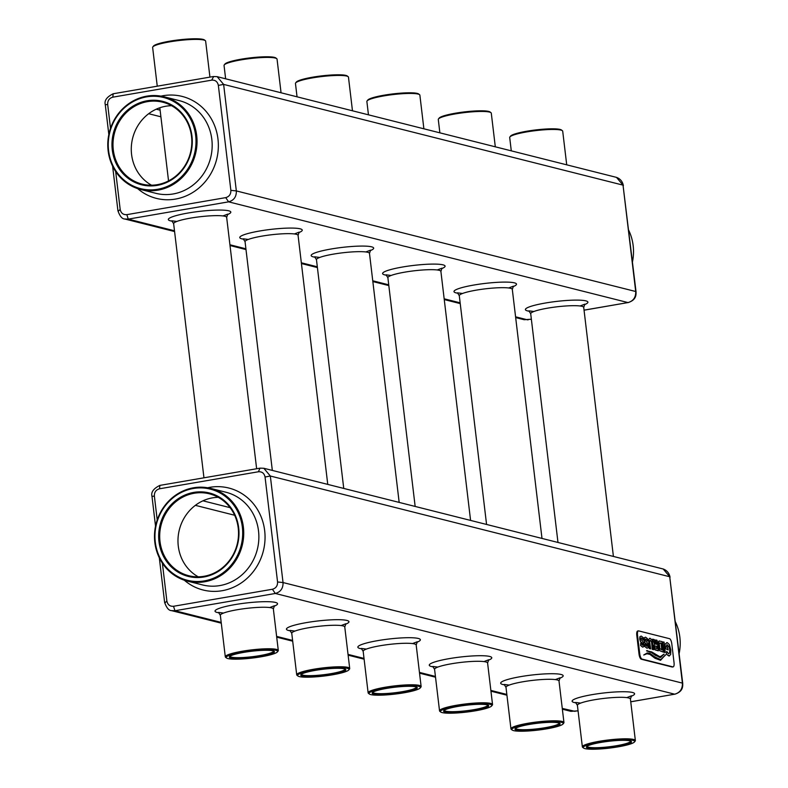 <?xml version="1.0" encoding="UTF-8"?>
<svg xmlns="http://www.w3.org/2000/svg" width="788" height="788" viewBox="0 0 788 788"><rect width="100%" height="100%" fill="white"/><g stroke="black" fill="none" stroke-linecap="round" stroke-linejoin="round"><path stroke-width="1.18" d="M439.871 132.837L438.286 119.5A26.694 3.763 -6.8 0 1 438.492 118.929A26.694 3.763 -6.8 0 1 464.339 112.605A26.694 3.763 -6.8 0 1 490.954 112.674A26.694 3.763 -6.8 0 1 491.288 113.177L495.307 146.814M438.492 118.929L439.182 118.072A25.896 3.645 -6.8 0 1 464.26 111.926A25.896 3.645 -6.8 0 1 490.087 112.004L490.954 112.674M213.666 76.535L217.143 76.663L616.492 177.379L623.022 185.131L223.634 84.405L217.143 76.663L213.666 76.535L211.706 80.149L112.822 97.17C109.286 98.155 107.562 100.588 107.67 104.449L110.517 128.326M112.822 97.17L113.177 93.772C106.754 96.954 104.134 100.628 105.297 104.804L108.833 134.531M105.572 104.735L107.67 104.449M115.669 171.508L120.18 209.411C120.988 213.154 123.204 214.897 126.838 214.651L225.713 197.63C229.249 196.645 230.973 194.222 230.864 190.351L218.355 85.4C217.547 81.657 215.331 79.903 211.706 80.149M174.591 231.554L124.809 219.005L128.257 219.123L228.609 201.846C233.928 200.369 236.508 196.724 236.341 190.923L223.634 84.405L218.355 85.4M584.046 310.196L627.987 302.572C633.276 301.075 635.847 297.44 635.729 291.649L623.022 185.131L636.014 291.58C636.212 295.677 635.827 300.051 628.125 302.602L628.263 302.523M368.459 114.831L366.873 101.485A26.694 3.763 -6.8 0 1 367.08 100.923A26.694 3.763 -6.8 0 1 392.926 94.59A26.694 3.763 -6.8 0 1 419.541 94.668A26.694 3.763 -6.8 0 1 419.876 95.161L423.885 128.808M157.255 86.188L152.636 47.457A26.694 3.763 -6.8 0 1 152.842 46.896A26.694 3.763 -6.8 0 1 178.689 40.562A26.694 3.763 -6.8 0 1 205.304 40.631A26.694 3.763 -6.8 0 1 205.638 41.134L209.933 77.116M297.046 96.816L295.461 83.479A26.694 3.763 -6.8 0 1 295.667 82.917A26.694 3.763 -6.8 0 1 321.514 76.584A26.694 3.763 -6.8 0 1 348.129 76.653A26.694 3.763 -6.8 0 1 348.463 77.155L352.472 110.793M511.284 150.853L509.698 137.506A26.694 3.763 -6.8 0 1 509.905 136.945A26.694 3.763 -6.8 0 1 535.751 130.611A26.694 3.763 -6.8 0 1 562.366 130.69A26.694 3.763 -6.8 0 1 562.701 131.182L566.72 164.83M225.634 78.81L224.048 65.463A26.694 3.763 -6.8 0 1 224.255 64.902A26.694 3.763 -6.8 0 1 250.101 58.568A26.694 3.763 -6.8 0 1 276.716 58.647A26.694 3.763 -6.8 0 1 277.051 59.149L281.06 92.787M531.368 319.209L524.168 319.721L515.667 317.574M117.944 210.849L112.605 166.13M118.279 211.253L120.18 209.411M636.014 291.58L236.341 190.923L230.864 190.351M174.493 230.786L128.257 219.123L126.838 214.651M584.046 310.137L627.997 302.572L228.609 201.846L225.713 197.63M527.645 319.849L528.334 319.731M367.08 100.923L367.769 100.066A25.896 3.645 -6.8 0 1 392.848 93.92A25.896 3.645 -6.8 0 1 418.674 93.989L419.541 94.668M152.842 46.896L153.532 46.029A25.896 3.645 -6.8 0 1 178.61 39.892A25.896 3.645 -6.8 0 1 204.437 39.961L205.304 40.631M295.667 82.917L296.357 82.05A25.896 3.645 -6.8 0 1 321.435 75.914A25.896 3.645 -6.8 0 1 347.262 75.983L348.129 76.653M509.905 136.945L510.594 136.078A25.896 3.645 -6.8 0 1 535.673 129.941A25.896 3.645 -6.8 0 1 561.499 130.01L562.366 130.69M224.255 64.902L224.944 64.045A25.896 3.645 -6.8 0 1 250.023 57.898A25.896 3.645 -6.8 0 1 275.849 57.967L276.716 58.647M196.685 135.526A47.802 44.414 -75.8 0 0 164.101 96.796A47.802 44.414 -75.8 0 0 109.345 132.286A47.802 44.414 -75.8 0 0 140.727 189.504A47.802 44.414 -75.8 0 0 196.685 135.526M628.696 230.254A47.802 44.414 104.2 0 1 633.158 245.61A47.802 44.414 104.2 0 1 632.469 261.852M195.66 135.585A47.004 43.675 -75.8 0 0 125.587 106.804A47.004 43.675 -75.8 0 0 135.132 186.845A47.004 43.675 -75.8 0 0 195.66 135.585M171.577 105.71A42.227 39.233 -75.8 0 0 132.65 138.166A42.227 39.233 -75.8 0 0 151.532 185.2M191.977 136.216A43.025 39.971 -75.8 0 0 127.843 109.877A43.025 39.971 -75.8 0 0 136.57 183.141A43.025 39.971 -75.8 0 0 191.977 136.216M191.523 136.422A42.227 39.233 -75.8 0 0 162.742 102.204A42.227 39.233 -75.8 0 0 114.368 133.556A42.227 39.233 -75.8 0 0 142.086 184.096A42.227 39.233 -75.8 0 0 191.523 136.422M587.099 746.246A21.906 3.083 173.2 0 0 587.109 746.295A21.906 3.083 173.2 0 0 609.232 746.768A21.906 3.083 173.2 0 0 630.617 741.114A21.906 3.083 173.2 0 0 630.607 741.055M444.274 710.224A21.906 3.083 173.2 0 0 444.284 710.274A21.906 3.083 173.2 0 0 466.407 710.746A21.906 3.083 173.2 0 0 487.792 705.093A21.906 3.083 173.2 0 0 487.782 705.033M301.449 674.203A21.906 3.083 173.2 0 0 301.459 674.262A21.906 3.083 173.2 0 0 323.582 674.725A21.906 3.083 173.2 0 0 344.967 669.071A21.906 3.083 173.2 0 0 344.957 669.022M629.986 740.868A22.704 3.201 173.2 0 0 606.218 741.606A22.704 3.201 173.2 0 0 586.587 746.699A22.704 3.201 173.2 0 0 609.331 747.664A22.704 3.201 173.2 0 0 631.218 741.37A22.704 3.201 173.2 0 0 629.986 740.868M487.161 704.846A22.704 3.201 173.2 0 0 463.393 705.585A22.704 3.201 173.2 0 0 443.762 710.678A22.704 3.201 173.2 0 0 466.506 711.643A22.704 3.201 173.2 0 0 488.393 705.359A22.704 3.201 173.2 0 0 487.161 704.846M344.336 668.825A22.704 3.201 173.2 0 0 320.568 669.573A22.704 3.201 173.2 0 0 300.937 674.656A22.704 3.201 173.2 0 0 323.681 675.621A22.704 3.201 173.2 0 0 345.568 669.337A22.704 3.201 173.2 0 0 344.336 668.825M260.365 468.151L263.832 468.279L663.191 568.995L669.721 576.747L270.333 476.021L263.842 468.289L260.001 468.161L258.395 471.766L159.521 488.787C155.985 489.781 154.261 492.204 154.369 496.066L157.216 519.952M159.521 488.787L159.875 485.398C153.453 488.57 150.833 492.244 151.995 496.42L155.531 526.148M632.941 740.356A25.896 3.645 173.2 0 0 602.229 741.725A25.896 3.645 173.2 0 0 583.563 748.039A25.896 3.645 173.2 0 0 609.39 748.107A25.896 3.645 173.2 0 0 634.468 741.971A25.896 3.645 173.2 0 0 632.941 740.356M490.116 704.344A25.896 3.645 173.2 0 0 459.404 705.703A25.896 3.645 173.2 0 0 440.738 712.017A25.896 3.645 173.2 0 0 466.565 712.086A25.896 3.645 173.2 0 0 491.643 705.95A25.896 3.645 173.2 0 0 490.116 704.344M347.291 668.322A25.896 3.645 173.2 0 0 316.579 669.682A25.896 3.645 173.2 0 0 297.913 675.996A25.896 3.645 173.2 0 0 323.74 676.074A25.896 3.645 173.2 0 0 348.818 669.928A25.896 3.645 173.2 0 0 347.291 668.322M152.271 496.351L154.369 496.066M162.367 563.134L166.879 601.027C167.686 604.77 169.903 606.524 173.527 606.277L272.412 589.257C275.948 588.262 277.671 585.839 277.563 581.968L265.054 477.016C264.246 473.273 262.03 471.519 258.395 471.766M221.29 623.17L171.508 610.621L174.956 610.739L275.308 593.472C280.626 591.985 283.207 588.34 283.04 582.549L270.333 476.021L265.054 477.016M637.935 631.03A4.777 1.635 80.2 0 0 637.689 631.011A4.777 1.635 80.2 0 0 636.783 635.295L639.029 654.089A4.777 1.635 80.2 0 0 641.294 659.221L672.144 667.003A4.777 1.635 80.2 0 0 672.4 667.012A4.777 1.635 80.2 0 0 672.627 666.924M630.745 701.812L674.686 694.189C679.965 692.701 682.546 689.057 682.418 683.265L669.721 576.747L682.713 683.196C682.91 687.294 682.526 691.667 674.823 694.218L674.961 694.139M634.468 741.971L635.158 741.104A26.694 3.763 173.2 0 0 635.364 740.543A26.694 3.763 173.2 0 0 633.582 739.449A26.694 3.763 173.2 0 0 603.775 740.582A26.694 3.763 173.2 0 0 582.362 746.866A26.694 3.763 173.2 0 0 582.696 747.369L583.563 748.039M491.643 705.95L492.333 705.083A26.694 3.763 173.2 0 0 492.539 704.521A26.694 3.763 173.2 0 0 490.757 703.428A26.694 3.763 173.2 0 0 460.95 704.561A26.694 3.763 173.2 0 0 439.537 710.845A26.694 3.763 173.2 0 0 439.871 711.347L440.738 712.017M348.818 669.928L349.508 669.071A26.694 3.763 173.2 0 0 349.714 668.5A26.694 3.763 173.2 0 0 347.932 667.406A26.694 3.763 173.2 0 0 318.125 668.539A26.694 3.763 173.2 0 0 296.712 674.823A26.694 3.763 173.2 0 0 297.046 675.326L297.913 675.996M578.067 710.825L570.857 711.337L562.366 709.19M164.643 602.475L164.623 602.406C166.564 607.883 168.859 610.621 171.498 610.621L171.498 610.621M164.978 602.869L166.879 601.027M682.713 683.196L283.04 582.549L277.563 581.968M221.192 622.402L174.956 610.739L173.527 606.277M630.745 701.763L674.686 694.189L275.308 593.472L272.412 589.257M639.757 653.961A4.777 1.635 80.2 0 0 642.033 659.093L672.883 666.875A4.777 1.635 80.2 0 0 673.139 666.884A4.777 1.635 80.2 0 0 674.035 662.61L671.8 643.816A4.777 1.635 80.2 0 0 669.524 638.684L638.674 630.902A4.777 1.635 80.2 0 0 638.428 630.893A4.777 1.635 80.2 0 0 637.522 635.167L639.757 653.961L639.029 654.089M562.268 708.422L575.033 711.347M243.384 527.152A47.802 44.414 -75.8 0 0 210.8 488.422A47.802 44.414 -75.8 0 0 156.044 523.912A47.802 44.414 -75.8 0 0 187.426 581.12A47.802 44.414 -75.8 0 0 243.384 527.152M647.49 638.704L645.599 637.177L644.338 637.728L644.111 640.132L644.919 642.752L647.628 645.205L646.82 646.278L645.037 644.2L644.87 646.534L647.056 648.199L648.179 647.677L648.11 643.727L644.978 640.132L645.835 639.088L647.608 641.097L647.421 638.713M645.599 637.177L644.269 637.738L645.52 637.197L644.269 637.738L644.042 640.151L644.84 642.762L647.293 644.515L647.303 646.18L646.751 646.288M645.136 639.206L646.623 639.62L647.608 641.097M648.179 647.677L646.978 648.209L648.1 647.687L646.978 648.209L644.87 646.534M655.715 639.955L656.443 644.328L655.527 644.091L654.316 639.6L652.7 639.186L654.542 643.954L653.823 646.721L655.045 649.864L658.325 650.819L657.074 640.289L655.636 639.964L656.374 644.308M652.7 639.186L654.464 643.973L653.745 646.731L654.454 649.263L658.325 650.819M659.763 640.969L658.315 641.777L658.689 648.307L659.773 650.75L663.269 652.07L662.009 641.54L658.896 641.018L658.285 645.707L659.851 650.74L663.269 652.07M663.979 651.351L663.87 652.247L665.299 652.582L664.048 642.053L662.649 641.984L663.939 652.237L665.299 652.582M647.352 650.563L646.574 650.888L651.351 652.434L655.301 655.34L660.649 657.448M663.979 654.286L660.679 656.493L659.379 656.473L651.725 651.922L646.544 650.75L651.42 652.425L659.645 657.448L660.689 657.438L663.929 654.148L660.649 656.502M646.918 653.745L649.893 654.375L655.015 658.256L660.551 660.314L665.466 654.848L661.102 659.31M665.545 655.015L661.142 659.3L659.94 659.349L654.572 656.768L649.893 653.311L647.224 652.957L643.737 655.005L647.184 652.957M667.702 646.869L666.372 647.115L666.737 644.87L668.894 646.288L669.81 649.696L669.672 652.937L668.588 653.754L666.717 651.38L666.54 654.316L668.825 655.921L670.637 654.661L670.854 649.962L669.347 644.554L667.318 642.663L664.983 644.091L665.525 648.632L668.165 649.883L667.456 647.421M667.239 642.673L664.905 644.101L665.407 648.347L668.165 649.883M666.658 642.644L667.318 642.663M666.717 651.38L666.471 654.326L669.357 655.961M666.668 644.88L668.815 646.298L669.741 649.706L669.593 652.947L668.51 653.764M650.159 638.359L648.662 639.364L649.273 648.573L650.632 648.879L649.588 641.462L650.425 640.329L651.607 641.974L652.237 649.322L653.607 649.657L652.306 640.91L651.637 639.373L649.558 638.319M649.617 640.752L650.356 640.349L651.528 641.984L652.356 648.849M643.166 637.61L641.274 636.093L640.014 636.635L639.787 639.048L640.595 641.659L643.303 644.111L642.496 645.185L640.713 643.106L640.545 645.451L642.732 647.106L643.855 646.584L643.786 642.634L640.654 639.048L641.511 638.004L643.284 640.004L643.097 637.62M641.274 636.093L639.945 636.655L641.196 636.103L639.945 636.655L639.718 639.058L640.516 641.678L642.969 643.432L642.978 645.096L642.427 645.195M640.811 638.113L642.299 638.526L643.284 640.004M643.855 646.584L642.653 647.115L643.776 646.593L642.653 647.115L640.545 645.451M675.395 621.87A47.802 44.414 104.2 0 1 679.857 637.226A47.802 44.414 104.2 0 1 679.167 653.469M242.359 527.202A47.004 43.675 -75.8 0 0 172.286 498.43A47.004 43.675 -75.8 0 0 181.831 578.461A47.004 43.675 -75.8 0 0 242.359 527.202M645.116 644.19L644.948 646.524M645.214 639.196L645.756 639.107M662.718 641.974L664.048 651.331M646.623 650.74L647.312 650.573M643.806 654.995L646.948 653.745L649.972 654.355L655.094 658.246L660.551 660.314M668.756 655.931L669.426 655.951M666.737 644.87L667.397 644.83M650.228 638.349L648.731 639.344L648.79 642.082L649.351 648.554L650.632 648.879M652.425 648.839L653.676 649.647M649.686 640.733L650.356 640.349M640.792 643.097L640.624 645.431M640.89 638.103L641.432 638.014M218.276 497.326A42.227 39.233 -75.8 0 0 179.349 529.782A42.227 39.233 -75.8 0 0 198.231 576.816M420.231 687.934L420.92 687.077A26.694 3.763 173.2 0 0 421.127 686.515A26.694 3.763 173.2 0 0 419.344 685.422A26.694 3.763 173.2 0 0 389.538 686.555A26.694 3.763 173.2 0 0 368.124 692.839A26.694 3.763 173.2 0 0 368.459 693.332L369.326 694.011A25.896 3.645 173.2 0 0 395.152 694.08A25.896 3.645 173.2 0 0 420.231 687.934A25.896 3.645 173.2 0 0 418.704 686.328A25.896 3.645 173.2 0 0 387.991 687.697A25.896 3.645 173.2 0 0 369.326 694.011M563.056 723.955L563.745 723.098A26.694 3.763 173.2 0 0 563.952 722.537A26.694 3.763 173.2 0 0 562.169 721.444A26.694 3.763 173.2 0 0 532.363 722.576A26.694 3.763 173.2 0 0 510.949 728.851A26.694 3.763 173.2 0 0 511.284 729.353L512.151 730.033A25.896 3.645 173.2 0 0 537.977 730.102A25.896 3.645 173.2 0 0 563.056 723.955A25.896 3.645 173.2 0 0 561.529 722.35A25.896 3.645 173.2 0 0 530.817 723.719A25.896 3.645 173.2 0 0 512.151 730.033M277.406 651.922L278.095 651.055A26.694 3.763 173.2 0 0 278.302 650.494A26.694 3.763 173.2 0 0 276.519 649.401A26.694 3.763 173.2 0 0 246.713 650.533A26.694 3.763 173.2 0 0 225.299 656.818A26.694 3.763 173.2 0 0 225.634 657.31L226.501 657.99A25.896 3.645 173.2 0 0 252.327 658.059A25.896 3.645 173.2 0 0 277.406 651.922A25.896 3.645 173.2 0 0 275.879 650.307A25.896 3.645 173.2 0 0 245.167 651.676A25.896 3.645 173.2 0 0 226.501 657.99M238.675 527.842A43.025 39.971 -75.8 0 0 174.532 501.503A43.025 39.971 -75.8 0 0 183.269 574.757A43.025 39.971 -75.8 0 0 238.675 527.842M656.956 648.622L656.68 646.239L654.848 645.963L655.015 647.874L656.956 648.622M656.887 648.603L656.601 646.249L654.848 645.963M661.9 649.873L661.102 643.166L660.117 642.909L659.241 643.51L659.842 648.534L661.9 649.873M661.822 649.854L661.024 643.175L659.241 643.51M238.222 528.039A42.227 39.233 -75.8 0 0 209.441 493.83A42.227 39.233 -75.8 0 0 161.067 525.172A42.227 39.233 -75.8 0 0 188.785 575.713A42.227 39.233 -75.8 0 0 238.222 528.039M660.048 642.929L659.172 643.53M515.687 728.24A21.906 3.083 173.2 0 0 515.697 728.289A21.906 3.083 173.2 0 0 537.82 728.762A21.906 3.083 173.2 0 0 559.204 723.098A21.906 3.083 173.2 0 0 559.194 723.049M372.862 692.219A21.906 3.083 173.2 0 0 372.872 692.268A21.906 3.083 173.2 0 0 394.995 692.741A21.906 3.083 173.2 0 0 416.379 687.077A21.906 3.083 173.2 0 0 416.369 687.028M230.037 656.197A21.906 3.083 173.2 0 0 230.047 656.246A21.906 3.083 173.2 0 0 252.17 656.719A21.906 3.083 173.2 0 0 273.554 651.055A21.906 3.083 173.2 0 0 273.544 651.006M415.749 686.84A22.704 3.201 173.2 0 0 391.981 687.579A22.704 3.201 173.2 0 0 372.35 692.662A22.704 3.201 173.2 0 0 395.093 693.637A22.704 3.201 173.2 0 0 416.98 687.343A22.704 3.201 173.2 0 0 415.749 686.84M558.574 722.862A22.704 3.201 173.2 0 0 534.806 723.601A22.704 3.201 173.2 0 0 515.175 728.683A22.704 3.201 173.2 0 0 537.918 729.658A22.704 3.201 173.2 0 0 559.805 723.364A22.704 3.201 173.2 0 0 558.574 722.862M272.924 650.819A22.704 3.201 173.2 0 0 249.156 651.558A22.704 3.201 173.2 0 0 229.525 656.65A22.704 3.201 173.2 0 0 252.268 657.616A22.704 3.201 173.2 0 0 274.155 651.321A22.704 3.201 173.2 0 0 272.924 650.819M160.112 110.172L156.251 109.197M160.9 116.801L148.676 113.718M137.624 188.588A52.589 48.856 -75.8 0 0 216.641 159.353A52.589 48.856 -75.8 0 0 160.949 96.136M527.635 319.849L515.569 316.806M460.143 302.828L444.156 298.8M388.73 284.823L372.744 280.784M317.318 266.807L301.331 262.778M245.905 248.801L229.919 244.763M140.727 189.504L155.866 193.326A47.802 44.414 -75.8 0 0 211.824 139.348A47.802 44.414 -75.8 0 0 179.24 100.618L164.101 96.796M298.701 232.667A31.471 4.433 173.2 0 0 294.308 228.136A31.471 4.433 173.2 0 0 259.725 230.992A31.471 4.433 173.2 0 0 243.807 239.207M441.526 268.688A31.471 4.433 173.2 0 0 437.133 264.157A31.471 4.433 173.2 0 0 402.55 267.014A31.471 4.433 173.2 0 0 386.632 275.229M227.289 214.651A31.471 4.433 173.2 0 0 222.896 210.13A31.471 4.433 173.2 0 0 188.312 212.977A31.471 4.433 173.2 0 0 172.395 221.201M370.114 250.673A31.471 4.433 173.2 0 0 365.721 246.142A31.471 4.433 173.2 0 0 331.137 248.998A31.471 4.433 173.2 0 0 315.22 257.223M584.351 304.71A31.471 4.433 173.2 0 0 579.958 300.179A31.471 4.433 173.2 0 0 545.375 303.025A31.471 4.433 173.2 0 0 529.457 311.25M512.939 286.694A31.471 4.433 173.2 0 0 508.546 282.163A31.471 4.433 173.2 0 0 473.962 285.02A31.471 4.433 173.2 0 0 458.045 293.244M294.416 233.947L299.184 232.125L298.071 235.376A26.694 3.763 173.2 0 0 296.288 234.282A26.694 3.763 173.2 0 0 261.99 236.124A26.694 3.763 173.2 0 0 245.058 241.689L243.216 238.803L248.269 239.444M437.241 269.969L442.009 268.147L440.896 271.397A26.694 3.763 173.2 0 0 439.113 270.304A26.694 3.763 173.2 0 0 404.815 272.146A26.694 3.763 173.2 0 0 387.883 277.711L386.041 274.825L391.094 275.465M203.954 477.804L173.646 223.684A26.694 3.763 -6.8 0 1 190.578 218.109A26.694 3.763 -6.8 0 1 226.658 217.36L227.771 214.119L223.004 215.932M343.745 488.432L316.471 259.705A26.694 3.763 -6.8 0 1 333.403 254.13A26.694 3.763 -6.8 0 1 369.483 253.381L370.596 250.141L365.829 251.953M580.067 305.99L584.834 304.168L583.721 307.418A26.694 3.763 173.2 0 0 581.938 306.315A26.694 3.763 173.2 0 0 547.64 308.157A26.694 3.763 173.2 0 0 530.708 313.732L528.866 310.846L533.919 311.487M486.57 524.453L459.296 295.727A26.694 3.763 -6.8 0 1 476.228 290.151A26.694 3.763 -6.8 0 1 512.308 289.403L513.421 286.162L508.654 287.975M230.116 507.669L202.949 500.813M234.637 515.244L195.375 505.344M184.323 580.214A52.589 48.856 -75.8 0 0 263.34 550.97A52.589 48.856 -75.8 0 0 207.638 487.752M506.842 694.445L490.855 690.416M435.429 676.439L419.443 672.4M364.017 658.423L348.03 654.395M292.604 640.417L276.618 636.389M187.426 581.12L202.565 584.942A47.802 44.414 -75.8 0 0 258.523 530.964A47.802 44.414 -75.8 0 0 225.939 492.234L210.8 488.422M641.294 659.221L642.033 659.093M636.783 635.295L637.522 635.167M672.144 667.003L672.883 666.875M626.765 697.607L631.533 695.784L630.42 699.035A26.694 3.763 173.2 0 0 628.627 697.941A26.694 3.763 173.2 0 0 594.339 699.783A26.694 3.763 173.2 0 0 577.407 705.349L582.362 746.866M483.94 661.585L488.708 659.773L487.595 663.013A26.694 3.763 173.2 0 0 485.802 661.92A26.694 3.763 173.2 0 0 451.514 663.762A26.694 3.763 173.2 0 0 434.582 669.337L439.537 710.845M341.115 625.564L345.883 623.751L344.77 626.992A26.694 3.763 173.2 0 0 342.977 625.899A26.694 3.763 173.2 0 0 308.689 627.74A26.694 3.763 173.2 0 0 291.757 633.316L296.712 674.823M631.05 696.326A31.471 4.433 173.2 0 0 626.657 691.795A31.471 4.433 173.2 0 0 592.064 694.652A31.471 4.433 173.2 0 0 576.156 702.866M416.813 642.299A31.471 4.433 173.2 0 0 412.419 637.768A31.471 4.433 173.2 0 0 377.826 640.614A31.471 4.433 173.2 0 0 361.919 648.839M345.4 624.283A31.471 4.433 173.2 0 0 341.007 619.752A31.471 4.433 173.2 0 0 306.414 622.609A31.471 4.433 173.2 0 0 290.506 630.833M488.225 660.305A31.471 4.433 173.2 0 0 483.832 655.774A31.471 4.433 173.2 0 0 449.239 658.63A31.471 4.433 173.2 0 0 433.331 666.855M559.638 678.31A31.471 4.433 173.2 0 0 555.245 673.789A31.471 4.433 173.2 0 0 520.651 676.636A31.471 4.433 173.2 0 0 504.744 684.861M273.988 606.277A31.471 4.433 173.2 0 0 269.594 601.746A31.471 4.433 173.2 0 0 235.001 604.593A31.471 4.433 173.2 0 0 219.094 612.818M412.528 643.569L417.295 641.757L416.182 644.998A26.694 3.763 173.2 0 0 414.389 643.904A26.694 3.763 173.2 0 0 380.102 645.746A26.694 3.763 173.2 0 0 363.169 651.321L361.328 648.435L366.381 649.076M555.353 679.591L560.12 677.779L559.007 681.019A26.694 3.763 173.2 0 0 557.215 679.926A26.694 3.763 173.2 0 0 522.927 681.768A26.694 3.763 173.2 0 0 505.995 687.343L504.153 684.457L509.206 685.097M269.703 607.558L274.47 605.736L273.357 608.986A26.694 3.763 173.2 0 0 271.565 607.883A26.694 3.763 173.2 0 0 237.277 609.725A26.694 3.763 173.2 0 0 220.344 615.3L218.503 612.414L223.556 613.054M213.302 76.535L113.167 93.772M616.502 177.379C620.255 178.758 622.55 181.506 623.367 185.604M460.241 303.597L444.255 299.568M388.829 285.581L372.842 281.552M317.416 267.575L301.43 263.547M246.004 249.569L230.017 245.531M117.934 210.78C119.865 216.257 122.16 219.005 124.799 219.005L124.799 219.005M531.368 319.258L524.158 319.721M168.543 180.895L159.826 107.769M173.646 223.684L171.804 220.798L176.857 221.438M316.471 259.705L314.629 256.809L319.682 257.459M459.296 295.727L457.454 292.831L462.507 293.481M245.058 241.689L272.333 470.426M298.071 235.376L327.759 484.403M387.883 277.711L415.158 506.448M440.896 271.397L470.584 520.425M256.632 468.742L226.658 217.36M399.171 502.419L369.483 253.381M530.708 313.732L557.983 542.469M583.721 307.418L613.409 556.446M541.996 538.431L512.308 289.403M260.001 468.161L159.865 485.398M663.2 568.995C666.953 570.384 669.239 573.122 670.066 577.22M506.94 695.213L490.954 691.184M435.528 677.207L419.541 673.169M364.115 659.192L348.129 655.163M292.703 641.186L276.716 637.147M159.304 557.746L164.623 602.406M637.689 631.011L638.428 630.893M672.4 667.012L673.139 666.884M578.067 710.884L570.857 711.337M630.42 699.035L635.364 740.543M487.595 663.013L492.539 704.521M344.77 626.992L349.714 668.5M577.407 705.349L575.565 702.463L580.618 703.103M434.582 669.337L432.74 666.441L437.793 667.081M291.757 633.316L289.915 630.42L294.968 631.07M363.169 651.321L368.124 692.839M416.182 644.998L421.127 686.515M505.995 687.343L510.949 728.851M559.007 681.019L563.952 722.537M220.344 615.3L225.299 656.818M273.357 608.986L278.302 650.494"/></g></svg>
